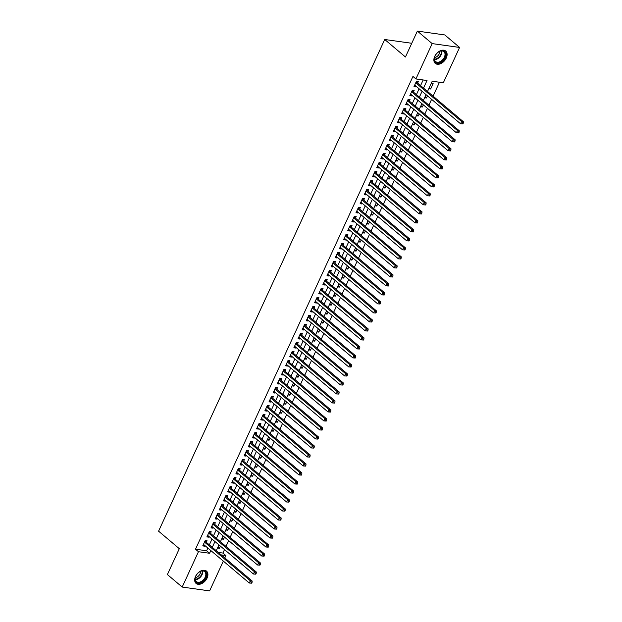 <?xml version="1.0" encoding="UTF-8"?>
<svg xmlns="http://www.w3.org/2000/svg" width="622" height="622" viewBox="0 0 622 622"><rect width="100%" height="100%" fill="white"/><g stroke="black" fill="none" stroke-linecap="round" stroke-linejoin="round"><path stroke-width="0.93" d="M195.518 576.462A8.07 5.357 -49.8 0 1 206.504 571.105A8.07 5.357 -49.8 0 1 207.079 578.079A8.07 5.357 -49.8 0 1 196.093 583.444A8.07 5.357 -49.8 0 1 195.518 576.462M434.708 56.415A8.07 5.357 -49.8 0 1 445.702 51.051A8.07 5.357 -49.8 0 1 446.277 58.033A8.07 5.357 -49.8 0 1 435.283 63.397A8.07 5.357 -49.8 0 1 434.708 56.415M223.329 561.106L209.622 590.9L182.199 587.059L167.396 574.557L179.307 548.674L158.579 531.18L384.723 39.497L405.451 56.991L417.362 31.1L444.784 34.941L459.588 47.443L443.331 82.788L432.212 81.225L427.508 91.457M218.268 552.406L222.917 553.059L224.511 549.599M225.98 546.411L228.647 540.596M230.117 537.408L232.791 531.592M234.261 528.397L236.935 522.589M238.405 519.393L241.079 513.578M242.541 510.39L245.216 504.574M246.685 501.386L249.36 495.571M250.829 492.383L253.504 486.567M254.973 483.372L257.648 477.556M259.11 474.368L261.784 468.553M263.254 465.365L265.928 459.549M267.398 456.361L270.072 450.546M271.534 447.35L274.209 441.542M275.678 438.347L278.353 432.531M279.822 429.343L282.497 423.528M283.966 420.34L286.641 414.524M288.103 411.336L290.777 405.521M292.247 402.325L294.921 396.517M296.391 393.322L299.065 387.506M300.527 384.318L303.202 378.503M304.671 375.315L307.346 369.499M308.815 366.304L311.49 360.496M312.959 357.3L315.634 351.484M317.096 348.297L319.77 342.481M321.24 339.293L323.914 333.478M325.384 330.29L328.058 324.474M329.528 321.279L332.202 315.471M333.664 312.275L336.339 306.459M337.808 303.272L340.483 297.456M341.952 294.268L344.627 288.452M346.089 285.265L348.763 279.449M350.233 276.254L352.907 270.438M354.377 267.25L357.051 261.434M358.521 258.247L361.195 252.431M362.657 249.243L365.332 243.427M366.801 240.232L369.476 234.424M370.945 231.228L373.62 225.413M375.082 222.225L377.756 216.409M379.226 213.222L381.9 207.406M383.37 204.218L386.044 198.402M387.514 195.207L390.188 189.391M391.65 186.203L394.325 180.388M395.794 177.2L398.469 171.384M399.938 168.197L402.613 162.381M404.082 159.185L406.749 153.377M408.219 150.182L410.893 144.366M412.363 141.178L415.037 135.363M416.507 132.175L419.181 126.359M420.643 123.172L423.318 117.356M424.787 114.16L427.462 108.352M428.931 105.157L431.606 99.341M433.075 96.153L439.466 82.244M222.917 553.059L225.879 555.555L224.799 557.918M206.348 542.345L207.072 540.767L205.221 540.51L202.733 545.914L204.591 546.17L204.879 545.533M210.493 533.342L211.216 531.763L209.365 531.507L206.877 536.91L208.728 537.167L209.023 536.529M214.629 524.338L215.36 522.76L213.502 522.496L211.021 527.899L212.872 528.164L213.167 527.526M218.773 515.327L219.496 513.756L217.646 513.492L215.158 518.896L217.016 519.16L217.303 518.523M222.917 506.324L223.64 504.745L221.79 504.489L219.302 509.892L221.152 510.149L221.448 509.519M227.061 497.32L227.784 495.742L225.934 495.485L223.446 500.889L225.296 501.145L225.592 500.508M231.197 488.317L231.928 486.738L230.07 486.482L227.59 491.885L229.44 492.142L229.736 491.504M235.341 479.305L236.065 477.735L234.214 477.471L231.726 482.874L233.584 483.138L233.872 482.501M239.486 470.302L240.209 468.731L238.358 468.467L235.87 473.871L237.721 474.135L238.016 473.498M243.622 461.299L244.353 459.72L242.494 459.464L240.014 464.867L241.865 465.124L242.16 464.486M247.766 452.295L248.489 450.717L246.639 450.46L244.151 455.864L246.009 456.12L246.296 455.483M251.91 443.292L252.633 441.713L250.783 441.457L248.295 446.853L250.153 447.117L250.441 446.479M256.054 434.28L256.777 432.71L254.927 432.446L252.439 437.849L254.289 438.113L254.585 437.476M260.19 425.277L260.921 423.699L259.063 423.442L256.583 428.846L258.433 429.102L258.729 428.472M264.334 416.273L265.058 414.695L263.207 414.439L260.719 419.842L262.577 420.099L262.865 419.461M268.479 407.27L269.202 405.692L267.351 405.435L264.863 410.839L266.714 411.095L267.009 410.458M272.623 398.267L273.346 396.688L271.487 396.424L269.007 401.828L270.858 402.092L271.153 401.454M276.759 389.255L277.482 387.685L275.632 387.42L273.151 392.824L275.002 393.088L275.289 392.451M280.903 380.252L281.626 378.674L279.776 378.417L277.288 383.821L279.146 384.077L279.433 383.44M285.047 371.248L285.77 369.67L283.92 369.414L281.432 374.817L283.282 375.074L283.578 374.436M289.183 362.245L289.914 360.667L288.056 360.41L285.576 365.806L287.426 366.07L287.722 365.433M293.327 353.234L294.05 351.663L292.2 351.399L289.712 356.803L291.57 357.067L291.858 356.429M297.471 344.23L298.195 342.66L296.344 342.395L293.856 347.799L295.707 348.056L296.002 347.426M301.616 335.227L302.339 333.649L300.48 333.392L298 338.796L299.851 339.052L300.146 338.415M305.752 326.223L306.483 324.645L304.625 324.389L302.144 329.792L303.995 330.049L304.29 329.411M309.896 317.22L310.619 315.642L308.769 315.377L306.281 320.781L308.139 321.045L308.426 320.408M314.04 308.209L314.763 306.638L312.913 306.374L310.425 311.777L312.275 312.042L312.571 311.404M318.176 299.205L318.907 297.627L317.049 297.37L314.569 302.774L316.419 303.031L316.715 302.393M322.32 290.202L323.043 288.624L321.193 288.367L318.705 293.771L320.563 294.027L320.851 293.39M326.464 281.198L327.188 279.62L325.337 279.364L322.849 284.767L324.7 285.024L324.995 284.386M330.609 272.187L331.332 270.617L329.481 270.352L326.993 275.756L328.844 276.02L329.139 275.383M334.745 263.184L335.476 261.613L333.617 261.349L331.137 266.752L332.988 267.009L333.283 266.379M338.889 254.18L339.612 252.602L337.762 252.345L335.274 257.749L337.132 258.006L337.419 257.368M343.033 245.177L343.756 243.599L341.906 243.342L339.418 248.746L341.268 249.002L341.564 248.365M347.169 236.173L347.9 234.595L346.042 234.331L343.562 239.734L345.412 239.999L345.708 239.361M351.313 227.162L352.036 225.592L350.186 225.327L347.706 230.731L349.556 230.995L349.844 230.358M355.457 218.159L356.181 216.58L354.33 216.324L351.842 221.727L353.7 221.984L353.988 221.354M359.602 209.155L360.325 207.577L358.474 207.32L355.986 212.724L357.837 212.981L358.132 212.343M363.738 200.152L364.469 198.573L362.61 198.317L360.13 203.721L361.981 203.977L362.276 203.34M367.882 191.141L368.605 189.57L366.755 189.306L364.267 194.709L366.125 194.974L366.412 194.336M372.026 182.137L372.749 180.567L370.899 180.302L368.411 185.706L370.261 185.97L370.557 185.333M376.17 173.134L376.893 171.555L375.035 171.299L372.555 176.702L374.405 176.959L374.701 176.321M380.306 164.13L381.029 162.552L379.179 162.295L376.699 167.699L378.549 167.956L378.845 167.318M384.45 155.127L385.173 153.548L383.323 153.292L380.835 158.688L382.693 158.952L382.981 158.315M388.594 146.116L389.318 144.545L387.467 144.281L384.979 149.684L386.83 149.949L387.125 149.311M392.731 137.112L393.462 135.534L391.603 135.277L389.123 140.681L390.974 140.937L391.269 140.308M396.875 128.109L397.598 126.53L395.748 126.274L393.26 131.677L395.118 131.934L395.405 131.296M401.019 119.105L401.742 117.527L399.892 117.27L397.404 122.674L399.254 122.931L399.549 122.293M405.163 110.102L405.886 108.523L404.036 108.259L401.548 113.663L403.398 113.927L403.694 113.29M409.299 101.091L410.03 99.52L408.172 99.256L405.692 104.659L407.542 104.924L407.838 104.286M413.443 92.087L414.166 90.509L412.316 90.252L409.828 95.656L411.686 95.912L411.974 95.275M429.227 87.788L430.649 88.985L433.13 83.581L431.279 83.325L428.791 88.728L430.649 88.985M425.083 96.791L426.505 97.996L427.485 95.866M420.946 105.802L422.361 107L423.341 104.869M416.802 114.806L418.225 116.003L419.197 113.873M412.658 123.809L414.081 125.006L415.061 122.884M408.514 132.813L409.937 134.01L410.917 131.887M404.378 141.816L405.793 143.021L406.772 140.891M400.234 150.827L401.656 152.025L402.636 149.894M396.09 159.831L397.512 161.028L398.492 158.905M391.953 168.834L393.368 170.031L394.348 167.909M387.809 177.838L389.232 179.043L390.204 176.912M383.665 186.849L385.088 188.046L386.068 185.916M379.521 195.852L380.944 197.05L381.924 194.919M375.385 204.856L376.8 206.053L377.779 203.93M371.241 213.859L372.664 215.056L373.643 212.934M367.097 222.863L368.519 224.068L369.499 221.937M362.96 231.874L364.375 233.071L365.355 230.941M358.816 240.877L360.239 242.075L361.211 239.952M354.672 249.881L356.095 251.078L357.075 248.955M350.528 258.884L351.951 260.089L352.931 257.959M346.392 267.888L347.807 269.093L348.786 266.962M342.248 276.899L343.671 278.096L344.642 275.966M338.104 285.902L339.526 287.1L340.506 284.977M333.96 294.906L335.382 296.103L336.362 293.981M329.823 303.909L331.238 305.114L332.218 302.984M325.679 312.92L327.102 314.118L328.082 311.987M321.535 321.924L322.958 323.121L323.938 320.999M317.399 330.927L318.814 332.125L319.794 330.002M313.255 339.931L314.678 341.128L315.649 339.006M309.111 348.934L310.533 350.139L311.513 348.009M304.967 357.945L306.389 359.143L307.369 357.012M300.83 366.949L302.245 368.146L303.225 366.024M296.686 375.952L298.109 377.15L299.089 375.027M292.542 384.956L293.965 386.161L294.945 384.031M288.406 393.967L289.821 395.164L290.801 393.034M284.262 402.97L285.685 404.168L286.656 402.037M280.118 411.974L281.541 413.171L282.52 411.049M275.974 420.977L277.396 422.175L278.376 420.052M271.837 429.981L273.252 431.186L274.232 429.056M267.693 438.992L269.116 440.189L270.088 438.059M263.549 447.995L264.972 449.193L265.952 447.07M259.413 456.999L260.828 458.196L261.808 456.074M255.269 466.002L256.692 467.208L257.663 465.077M251.125 475.014L252.548 476.211L253.527 474.081M246.981 484.017L248.403 485.214L249.383 483.084M242.844 493.021L244.259 494.218L245.239 492.095M238.7 502.024L240.123 503.221L241.095 501.099M234.556 511.027L235.979 512.233L236.959 510.102M230.412 520.039L231.835 521.236L232.815 519.106M226.276 529.042L227.691 530.239L228.671 528.117M222.132 538.046L223.555 539.243L224.534 537.12M426.062 94.668L424.655 97.732L426.505 97.996M421.918 103.672L420.511 106.735L422.361 107M417.782 112.675L416.367 115.746L418.225 116.003M410.94 127.479L413.614 121.663L412.231 124.75L414.081 125.006M409.494 130.69L408.086 133.753L409.937 134.01M402.659 145.486L405.334 139.67L403.942 142.757L405.793 143.021M401.213 148.697L399.798 151.76L401.656 152.025M397.069 157.7L395.662 160.771L397.512 161.028M390.235 172.504L392.902 166.688L391.518 169.775L393.368 170.031M388.789 175.715L387.374 178.778L389.232 179.043M384.645 184.718L383.238 187.782L385.088 188.046M380.501 193.722L379.093 196.793L380.944 197.05M376.357 202.725L374.949 205.796L376.8 206.053M372.22 211.737L370.805 214.8L372.664 215.056M365.378 226.532L368.053 220.717L366.669 223.803L368.519 224.068M363.932 229.743L362.525 232.807L364.375 233.071M357.098 244.547L359.773 238.731L358.381 241.818L360.239 242.075M355.652 247.758L354.245 250.822L356.095 251.078M351.508 256.762L350.1 259.825L351.951 260.089M344.674 271.557L347.348 265.75L345.956 268.828L347.807 269.093M343.227 274.768L341.812 277.84L343.671 278.096M339.083 283.772L337.676 286.843L339.526 287.1M334.939 292.783L333.532 295.847L335.382 296.103M330.803 301.787L329.388 304.85L331.238 305.114M326.659 310.79L325.244 313.853L327.102 314.118M319.817 325.594L322.491 319.778L321.107 322.865L322.958 323.121M318.371 328.805L316.963 331.868L318.814 332.125M314.234 337.808L312.819 340.872L314.678 341.128M310.09 346.812L308.683 349.875L310.533 350.139M305.946 355.815L304.539 358.886L306.389 359.143M301.81 364.819L300.395 367.89L302.245 368.146M297.666 373.83L296.251 376.893L298.109 377.15M293.522 382.833L292.115 385.897L293.965 386.161M289.378 391.837L287.97 394.9L289.821 395.164M282.543 406.64L285.218 400.825L283.826 403.911L285.685 404.168M281.097 409.844L279.69 412.915L281.541 413.171M274.255 424.647L276.93 418.831L275.546 421.918L277.396 422.175M272.809 427.858L271.402 430.922L273.252 431.186M268.673 436.862L267.258 439.925L269.116 440.189M264.529 445.865L263.122 448.936L264.972 449.193M260.385 454.876L258.977 457.94L260.828 458.196M256.248 463.88L254.833 466.943L256.692 467.208M252.104 472.883L250.689 475.947L252.548 476.211M247.96 481.887L246.553 484.958L248.403 485.214M243.816 490.89L242.409 493.961L244.259 494.218M236.982 505.694L239.657 499.878L238.265 502.965L240.123 503.221M235.536 508.905L234.129 511.968L235.979 512.233M228.694 523.701L231.368 517.893L229.984 520.972L231.835 521.236M227.255 526.912L225.84 529.983L227.691 530.239M223.111 535.923L221.696 538.986L223.555 539.243M218.967 544.926L217.56 547.99L219.41 548.246L220.39 546.124M423.528 88.099L427.026 80.502L415.908 78.94L412.946 76.444L195.495 549.21L206.613 550.773L207.865 548.052M209.334 544.864L212.009 539.049M213.47 535.861L216.145 530.045M217.614 526.85L220.289 521.042M221.759 517.846L224.433 512.03M225.903 508.843L228.577 503.027M230.039 499.839L232.714 494.023M234.183 490.836L236.858 485.02M238.327 481.825L241.002 476.017M242.463 472.821L245.138 467.005M246.607 463.818L249.282 458.002M250.752 454.814L253.426 448.998M254.896 445.803L257.57 439.995M259.032 436.799L261.707 430.984M263.176 427.796L265.851 421.98M267.32 418.793L269.995 412.977M271.464 409.789L274.139 403.973M275.6 400.778L278.275 394.97M279.745 391.774L282.419 385.959M283.889 382.771L286.563 376.955M288.025 373.768L290.699 367.952M292.169 364.764L294.844 358.948M296.313 355.753L298.988 349.937M300.457 346.749L303.132 340.934M304.593 337.746L307.268 331.93M308.737 328.743L311.412 322.927M312.882 319.731L315.556 313.923M317.018 310.728L319.692 304.912M321.162 301.724L323.837 295.909M325.306 292.721L327.981 286.905M329.45 283.718L332.125 277.902M333.586 274.706L336.261 268.891M337.73 265.703L340.405 259.887M341.875 256.699L344.549 250.884M346.019 247.696L348.685 241.88M350.155 238.685L352.829 232.877M354.299 229.681L356.974 223.866M358.443 220.678L361.118 214.862M362.579 211.674L365.254 205.859M366.723 202.671L369.398 196.855M370.868 193.66L373.542 187.852M375.012 184.656L377.686 178.841M379.148 175.653L381.822 169.837M383.292 166.649L385.967 160.834M387.436 157.638L390.111 151.83M391.572 148.635L394.247 142.819M395.716 139.631L398.391 133.816M399.86 130.628L402.535 124.812M404.005 121.624L406.679 115.809M408.141 112.613L410.815 106.805M412.285 103.61L414.96 97.794M416.429 94.606L419.104 88.79M420.565 85.603L423.162 79.958M417.587 83.084L418.311 81.505L416.46 81.249L413.972 86.652L415.823 86.909L416.118 86.271M411.756 43.283L384.723 39.497M417.362 31.1L432.166 43.594L459.588 47.443M182.199 587.059L198.457 551.714L209.575 553.269L210.827 550.556M195.495 549.21L198.457 551.714M415.908 78.94L432.166 43.594M212.296 547.36L214.971 541.544M216.433 538.357L219.107 532.541M220.577 529.353L223.251 523.537M224.721 520.35L227.395 514.534M228.857 511.338L231.532 505.531M233.001 502.335L235.676 496.519M237.145 493.332L239.82 487.516M241.289 484.328L243.964 478.512M245.426 475.325L248.1 469.509M249.57 466.313L252.244 460.505M253.714 457.31L256.388 451.494M257.85 448.306L260.525 442.491M261.994 439.303L264.669 433.487M266.138 430.292L268.813 424.484M270.282 421.288L272.957 415.473M274.419 412.285L277.093 406.469M278.563 403.281L281.237 397.466M282.707 394.278L285.381 388.462M286.851 385.267L289.525 379.459M290.987 376.263L293.662 370.448M295.131 367.26L297.806 361.444M299.275 358.256L301.95 352.441M303.412 349.253L306.086 343.437M307.556 340.242L310.23 334.426M311.7 331.238L314.374 325.423M315.844 322.235L318.518 316.419M319.98 313.231L322.655 307.416M324.124 304.22L326.799 298.412M328.268 295.217L330.943 289.401M332.405 286.213L335.079 280.398M336.549 277.21L339.223 271.394M340.693 268.206L343.367 262.391M344.837 259.195L347.511 253.379M348.973 250.192L351.648 244.376M353.117 241.188L355.792 235.373M357.261 232.185L359.936 226.369M361.405 223.174L364.072 217.366M365.542 214.17L368.216 208.354M369.686 205.167L372.36 199.351M373.83 196.163L376.504 190.348M377.966 187.16L380.641 181.344M382.11 178.149L384.785 172.341M386.254 169.145L388.929 163.329M390.398 160.142L393.073 154.326M394.535 151.138L397.209 145.323M398.679 142.127L401.353 136.319M402.823 133.124L405.497 127.308M406.959 124.12L409.634 118.304M411.103 115.117L413.778 109.301M415.247 106.113L417.922 100.297M419.391 97.102L422.066 91.294M221.23 554.902L225.879 555.555M426.039 94.645L423.364 100.461M421.903 103.656L419.228 109.464M417.759 112.66L415.084 118.475M409.47 130.667L406.796 136.482M401.19 148.681L398.515 154.497M397.046 157.685L394.371 163.5M388.766 175.692L386.091 181.507M384.621 184.703L381.947 190.511M380.477 193.706L377.803 199.522M376.341 202.71L373.666 208.525M372.197 211.713L369.522 217.529M363.909 229.728L361.234 235.536M355.628 247.735L352.954 253.551M351.484 256.738L348.81 262.554M343.204 274.753L340.529 280.569M339.06 283.756L336.385 289.572M334.916 292.76L332.241 298.576M330.78 301.763L328.105 307.579M326.636 310.775L323.961 316.582M318.347 328.781L315.681 334.597M314.211 337.785L311.536 343.601M310.067 346.788L307.392 352.604M305.923 355.8L303.248 361.615M301.787 364.803L299.112 370.619M297.643 373.806L294.968 379.622M293.498 382.81L290.824 388.626M289.354 391.821L286.68 397.629M281.074 409.828L278.399 415.644M272.794 427.835L270.119 433.651M268.65 436.846L265.975 442.662M264.505 445.85L261.831 451.665M260.361 454.853L257.687 460.669M256.225 463.856L253.551 469.672M252.081 472.868L249.406 478.676M247.937 481.871L245.262 487.687M243.801 490.875L241.126 496.69M235.513 508.882L232.838 514.697M227.232 526.896L224.558 532.712M223.088 535.9L220.413 541.715M218.944 544.903L216.269 550.719M206.613 550.773L209.575 553.269M414.407 85.712L415.823 86.909M217.988 547.049L219.41 548.246M410.263 94.715L411.686 95.912M406.119 103.719L407.542 104.924M401.975 112.73L403.398 113.927M397.839 121.733L399.254 122.931M393.695 130.737L395.118 131.934M389.551 139.74L390.974 140.937M385.415 148.744L386.83 149.949M381.27 157.755L382.693 158.952M377.126 166.758L378.549 167.956M372.982 175.762L374.405 176.959M368.846 184.765L370.261 185.97M364.702 193.776L366.125 194.974M360.558 202.78L361.981 203.977M356.422 211.783L357.837 212.981M352.277 220.787L353.7 221.984M348.133 229.79L349.556 230.995M343.989 238.801L345.412 239.999M339.853 247.805L341.268 249.002M335.709 256.808L337.132 258.006M331.565 265.812L332.988 267.009M327.421 274.815L328.844 276.02M323.284 283.826L324.7 285.024M319.14 292.83L320.563 294.027M314.996 301.833L316.419 303.031M310.86 310.837L312.275 312.042M306.716 319.848L308.139 321.045M302.572 328.851L303.995 330.049M298.428 337.855L299.851 339.052M294.292 346.858L295.707 348.056M290.147 355.862L291.57 357.067M286.003 364.873L287.426 366.07M281.867 373.876L283.282 375.074M277.723 382.88L279.146 384.077M273.579 391.883L275.002 393.088M269.435 400.895L270.858 402.092M265.299 409.898L266.714 411.095M261.154 418.901L262.577 420.099M257.01 427.905L258.433 429.102M252.866 436.908L254.289 438.113M248.73 445.92L250.153 447.117M244.586 454.923L246.009 456.12M240.442 463.926L241.865 465.124M236.306 472.93L237.721 474.135M232.162 481.941L233.584 483.138M228.017 490.945L229.44 492.142M223.873 499.948L225.296 501.145M219.737 508.952L221.152 510.149M215.593 517.955L217.016 519.16M211.449 526.966L212.872 528.164M207.313 535.97L208.728 537.167M203.169 544.973L204.591 546.17M462.908 123.918L463.328 123.016L462.581 122.915L462.169 123.809L462.908 123.918L460.537 123.762L414.695 85.074M462.169 123.809L460.537 123.762L461.571 121.508L463.421 121.764L417.113 82.679A1.034 0.715 -82 0 1 416.919 82.431L416.398 81.373M415.729 82.819L461.571 121.508L462.581 122.915M463.328 123.016L463.421 121.764M435.019 56.12A6.99 4.634 -49.8 0 1 438.976 51.696A6.99 4.634 -49.8 0 1 444.676 51.618A6.99 4.634 -49.8 0 1 445.018 57.527A6.99 4.634 -49.8 0 1 437.445 62.931A6.99 4.634 -49.8 0 1 434.794 56.656A6.99 4.634 -49.8 0 1 435.019 56.12M434.84 56.54A6.469 4.292 130.2 0 0 435.548 61.516A6.469 4.292 130.2 0 0 444.357 57.224A6.469 4.292 130.2 0 0 443.898 51.634A6.469 4.292 130.2 0 0 438.868 51.766M439.855 51.292A5.093 3.374 -49.8 0 1 439.326 53.671A5.093 3.374 -49.8 0 1 434.537 57.589M434.856 62.962A8.024 5.318 130.2 0 0 445.764 57.628A8.024 5.318 130.2 0 0 445.204 50.701M200.743 571.26A6.99 4.634 -49.8 0 1 206.551 574.44A6.99 4.634 -49.8 0 1 200.906 582.487A6.99 4.634 -49.8 0 1 195.596 576.703A6.99 4.634 -49.8 0 1 199.779 571.742A6.99 4.634 -49.8 0 1 200.743 571.26M195.642 576.586A6.469 4.292 130.2 0 0 196.358 581.562A6.469 4.292 130.2 0 0 200.603 581.819A6.469 4.292 130.2 0 0 205.314 576.905A6.469 4.292 130.2 0 0 204.7 571.68A6.469 4.292 130.2 0 0 200.455 571.424A6.469 4.292 130.2 0 0 199.67 571.812M200.657 571.338A5.093 3.374 -49.8 0 1 196.544 577.302A5.093 3.374 -49.8 0 1 195.339 577.636M195.658 583.008A8.024 5.318 130.2 0 0 200.914 583.319A8.024 5.318 130.2 0 0 206.761 577.239A8.024 5.318 130.2 0 0 206.006 570.747M458.772 132.921L459.184 132.019L458.445 131.918L458.025 132.82L458.772 132.921L456.392 132.766L410.559 94.078M458.025 132.82L456.392 132.766L457.427 130.511L459.277 130.775L412.969 91.691A1.034 0.715 -82 0 1 412.783 91.434L412.254 90.377M411.593 91.831L457.427 130.511L458.445 131.918M459.184 132.019L459.277 130.775M454.628 141.925L455.04 141.023L454.301 140.922L453.889 141.824L454.628 141.925L452.248 141.769L406.415 103.081M453.889 141.824L452.248 141.769L453.282 139.522L455.141 139.779L408.825 100.694A1.034 0.715 -82 0 1 408.638 100.445L408.118 99.388M407.449 100.834L453.282 139.522L454.301 140.922M455.04 141.023L455.141 139.779M450.483 150.928L450.903 150.034L450.157 149.925L449.745 150.827L450.483 150.928L448.104 150.773L402.271 112.092M449.745 150.827L448.104 150.773L449.146 148.526L450.997 148.782L404.689 109.697A1.034 0.715 -82 0 1 404.494 109.449L403.973 108.391M403.305 109.837L449.146 148.526L450.157 149.925M450.903 150.034L450.997 148.782M446.347 159.94L446.759 159.038L446.013 158.929L445.601 159.831L446.347 159.94L443.968 159.784L398.127 121.096M445.601 159.831L443.968 159.784L445.002 157.529L446.853 157.786L400.545 118.701A1.034 0.715 -82 0 1 400.35 118.452L399.829 117.395M399.168 118.841L445.002 157.529L446.013 158.929M446.759 159.038L446.853 157.786M442.203 168.943L442.615 168.041L441.877 167.94L441.457 168.834L442.203 168.943L439.824 168.787L393.99 130.099M441.457 168.834L439.824 168.787L440.858 166.533L442.708 166.797L396.401 127.712A1.034 0.715 -82 0 1 396.214 127.456L395.693 126.398M395.024 127.852L440.858 166.533L441.877 167.94M442.615 168.041L442.708 166.797M438.059 177.946L438.471 177.045L437.732 176.943L437.32 177.845L438.059 177.946L435.68 177.791L389.846 139.103M437.32 177.845L435.68 177.791L436.714 175.536L438.572 175.801L392.257 136.716A1.034 0.715 -82 0 1 392.07 136.459L391.549 135.402M390.88 136.856L436.714 175.536L437.732 176.943M438.471 177.045L438.572 175.801M433.915 186.95L434.335 186.048L433.588 185.947L433.176 186.849L433.915 186.95L431.544 186.794L385.702 148.114M433.176 186.849L431.544 186.794L432.578 184.547L434.428 184.804L388.12 145.719A1.034 0.715 -82 0 1 387.926 145.47L387.405 144.413M386.736 145.859L432.578 184.547L433.588 185.947M434.335 186.048L434.428 184.804M429.779 195.953L430.191 195.059L429.452 194.95L429.032 195.852L429.779 195.953L427.4 195.798L381.558 157.117M429.032 195.852L427.4 195.798L428.434 193.551L430.284 193.807L383.976 154.722A1.034 0.715 -82 0 1 383.782 154.474L383.261 153.416M382.6 154.862L428.434 193.551L429.452 194.95M430.191 195.059L430.284 193.807M425.635 204.965L426.047 204.063L425.308 203.962L424.896 204.856L425.635 204.965L423.255 204.809L377.422 166.121M424.896 204.856L423.255 204.809L424.29 202.554L426.148 202.811L379.832 163.726A1.034 0.715 -82 0 1 379.645 163.477L379.125 162.42M378.456 163.866L424.29 202.554L425.308 203.962M426.047 204.063L426.148 202.811M421.491 213.968L421.903 213.066L421.164 212.965L420.752 213.867L421.491 213.968L419.111 213.812L373.278 175.124M420.752 213.867L419.111 213.812L420.153 211.558L422.004 211.822L375.696 172.737A1.034 0.715 -82 0 1 375.501 172.481L374.98 171.423M374.312 172.877L420.153 211.558L421.164 212.965M421.903 213.066L422.004 211.822M417.346 222.971L417.766 222.07L417.02 221.968L416.608 222.87L417.346 222.971L414.975 222.816L369.134 184.128M416.608 222.87L414.975 222.816L416.009 220.561L417.86 220.826L371.552 181.741A1.034 0.715 -82 0 1 371.357 181.484L370.836 180.434M370.176 181.881L416.009 220.561L417.02 221.968M417.766 222.07L417.86 220.826M413.21 231.975L413.622 231.081L412.884 230.972L412.464 231.874L413.21 231.975L410.831 231.819L364.997 193.139M412.464 231.874L410.831 231.819L411.865 229.572L413.716 229.829L367.408 190.744A1.034 0.715 -82 0 1 367.221 190.495L366.692 189.438M366.031 190.884L411.865 229.572L412.884 230.972M413.622 231.081L413.716 229.829M409.066 240.986L409.478 240.084L408.74 239.975L408.327 240.877L409.066 240.986L406.687 240.823L360.853 202.142M408.327 240.877L406.687 240.823L407.721 238.576L409.579 238.832L363.264 199.748A1.034 0.715 -82 0 1 363.077 199.499L362.556 198.441M361.887 199.887L407.721 238.576L408.74 239.975M409.478 240.084L409.579 238.832M404.922 249.99L405.342 249.088L404.595 248.987L404.183 249.881L404.922 249.99L402.551 249.834L356.709 211.146M404.183 249.881L402.551 249.834L403.585 247.579L405.435 247.844L359.127 208.751A1.034 0.715 -82 0 1 358.933 208.502L358.412 207.445M357.743 208.899L403.585 247.579L404.595 248.987M405.342 249.088L405.435 247.844M400.786 258.993L401.198 258.091L400.459 257.99L400.039 258.892L400.786 258.993L398.407 258.838L352.565 220.149M400.039 258.892L398.407 258.838L399.441 256.583L401.291 256.847L354.983 217.762A1.034 0.715 -82 0 1 354.789 217.506L354.268 216.448M353.607 217.902L399.441 256.583L400.459 257.99M401.198 258.091L401.291 256.847M396.642 267.996L397.054 267.095L396.315 266.993L395.903 267.895L396.642 267.996L394.262 267.841L348.429 229.16M395.903 267.895L394.262 267.841L395.297 265.594L397.155 265.851L350.839 226.766A1.034 0.715 -82 0 1 350.652 226.517L350.132 225.459M349.463 226.906L395.297 265.594L396.315 266.993M397.054 267.095L397.155 265.851M392.498 277L392.91 276.106L392.171 275.997L391.759 276.899L392.498 277L390.118 276.844L344.285 238.164M391.759 276.899L390.118 276.844L391.16 274.597L393.011 274.854L346.703 235.769A1.034 0.715 -82 0 1 346.508 235.52L345.988 234.463M345.319 235.909L391.16 274.597L392.171 275.997M392.91 276.106L393.011 274.854M388.353 286.011L388.773 285.109L388.027 285L387.615 285.902L388.353 286.011L385.982 285.856L340.141 247.167M387.615 285.902L385.982 285.856L387.016 283.601L388.867 283.857L342.559 244.773A1.034 0.715 -82 0 1 342.364 244.524L341.843 243.466M341.175 244.912L387.016 283.601L388.027 285M388.773 285.109L388.867 283.857M384.217 295.015L384.629 294.113L383.891 294.012L383.471 294.914L384.217 295.015L381.838 294.859L336.004 256.171M383.471 294.914L381.838 294.859L382.872 292.604L384.723 292.869L338.415 253.784A1.034 0.715 -82 0 1 338.228 253.527L337.699 252.47M337.038 253.924L382.872 292.604L383.891 294.012M384.629 294.113L384.723 292.869M380.073 304.018L380.485 303.116L379.747 303.015L379.334 303.917L380.073 304.018L377.694 303.863L331.86 265.174M379.334 303.917L377.694 303.863L378.728 301.608L380.586 301.872L334.271 262.787A1.034 0.715 -82 0 1 334.084 262.531L333.563 261.481M332.894 262.927L378.728 301.608L379.747 303.015M380.485 303.116L380.586 301.872M375.929 313.022L376.349 312.12L375.602 312.019L375.19 312.92L375.929 313.022L373.55 312.866L327.716 274.185M375.19 312.92L373.55 312.866L374.592 310.619L376.442 310.876L330.134 271.791A1.034 0.715 -82 0 1 329.94 271.542L329.419 270.484M328.75 271.931L374.592 310.619L375.602 312.019M376.349 312.12L376.442 310.876M371.793 322.033L372.205 321.131L371.458 321.022L371.046 321.924L371.793 322.033L369.414 321.869L323.572 283.189M371.046 321.924L369.414 321.869L370.448 319.622L372.298 319.879L325.99 280.794A1.034 0.715 -82 0 1 325.796 280.545L325.275 279.488M324.614 280.934L370.448 319.622L371.458 321.022M372.205 321.131L372.298 319.879M367.649 331.036L368.061 330.134L367.322 330.033L366.902 330.927L367.649 331.036L365.269 330.881L319.436 292.192M366.902 330.927L365.269 330.881L366.304 328.626L368.162 328.89L321.846 289.798A1.034 0.715 -82 0 1 321.66 289.549L321.139 288.491M320.47 289.938L366.304 328.626L367.322 330.033M368.061 330.134L368.162 328.89M363.505 340.04L363.917 339.138L363.178 339.037L362.766 339.939L363.505 340.04L361.125 339.884L315.292 301.196M362.766 339.939L361.125 339.884L362.159 337.629L364.018 337.894L317.71 298.809A1.034 0.715 -82 0 1 317.515 298.552L316.995 297.495M316.326 298.949L362.159 337.629L363.178 339.037M363.917 339.138L364.018 337.894M359.361 349.043L359.78 348.141L359.034 348.04L358.622 348.942L359.361 349.043L356.989 348.888L311.148 310.199M358.622 348.942L356.989 348.888L358.023 346.641L359.874 346.897L313.566 307.812A1.034 0.715 -82 0 1 313.371 307.563L312.85 306.506M312.182 307.952L358.023 346.641L359.034 348.04M359.78 348.141L359.874 346.897M355.224 358.047L355.636 357.152L354.898 357.044L354.478 357.945L355.224 358.047L352.845 357.891L307.011 319.21M354.478 357.945L352.845 357.891L353.879 355.644L355.73 355.901L309.422 316.816A1.034 0.715 -82 0 1 309.227 316.567L308.706 315.51M308.046 316.956L353.879 355.644L354.898 357.044M355.636 357.152L355.73 355.901M351.08 367.058L351.492 366.156L350.754 366.047L350.341 366.949L351.08 367.058L348.701 366.902L302.867 328.214M350.341 366.949L348.701 366.902L349.735 364.647L351.593 364.904L305.278 325.819A1.034 0.715 -82 0 1 305.091 325.57L304.57 324.513M303.901 325.959L349.735 364.647L350.754 366.047M351.492 366.156L351.593 364.904M346.936 376.061L347.348 375.159L346.609 375.058L346.197 375.952L346.936 376.061L344.557 375.906L298.723 337.217M346.197 375.952L344.557 375.906L345.599 373.651L347.449 373.915L301.141 334.83A1.034 0.715 -82 0 1 300.947 334.574L300.426 333.516M299.757 334.97L345.599 373.651L346.609 375.058M347.348 375.159L347.449 373.915M342.792 385.065L343.212 384.163L342.465 384.062L342.053 384.964L342.792 385.065L340.421 384.909L294.579 346.221M342.053 384.964L340.421 384.909L341.455 382.654L343.305 382.919L296.997 343.834A1.034 0.715 -82 0 1 296.803 343.577L296.282 342.52M295.621 343.974L341.455 382.654L342.465 384.062M343.212 384.163L343.305 382.919M338.656 394.068L339.068 393.166L338.329 393.065L337.909 393.967L338.656 394.068L336.277 393.913L290.443 355.232M337.909 393.967L336.277 393.913L337.311 391.666L339.161 391.922L292.853 352.837A1.034 0.715 -82 0 1 292.667 352.588L292.146 351.531M291.477 352.977L337.311 391.666L338.329 393.065M339.068 393.166L339.161 391.922M334.512 403.079L334.924 402.177L334.185 402.069L333.773 402.97L334.512 403.079L332.132 402.916L286.299 364.235M333.773 402.97L332.132 402.916L333.167 400.669L335.025 400.926L288.709 361.841A1.034 0.715 -82 0 1 288.522 361.592L288.002 360.535M287.333 361.981L333.167 400.669L334.185 402.069M334.924 402.177L335.025 400.926M330.368 412.083L330.787 411.181L330.041 411.08L329.629 411.974L330.368 412.083L327.996 411.927L282.155 373.239M329.629 411.974L327.996 411.927L329.03 409.673L330.881 409.929L284.573 370.844A1.034 0.715 -82 0 1 284.378 370.595L283.857 369.538M283.189 370.984L329.03 409.673L330.041 411.08M330.787 411.181L330.881 409.929M326.231 421.086L326.643 420.184L325.905 420.083L325.485 420.985L326.231 421.086L323.852 420.931L278.011 382.242M325.485 420.985L323.852 420.931L324.886 418.676L326.737 418.94L280.429 379.855A1.034 0.715 -82 0 1 280.234 379.599L279.713 378.541M279.053 379.995L324.886 418.676L325.905 420.083M326.643 420.184L326.737 418.94M322.087 430.09L322.499 429.188L321.761 429.087L321.349 429.989L322.087 430.09L319.708 429.934L273.874 391.246M321.349 429.989L319.708 429.934L320.742 427.687L322.6 427.944L276.285 388.859A1.034 0.715 -82 0 1 276.098 388.602L275.577 387.553M274.908 388.999L320.742 427.687L321.761 429.087M322.499 429.188L322.6 427.944M317.943 439.093L318.355 438.199L317.617 438.09L317.204 438.992L317.943 439.093L315.564 438.938L269.73 400.257M317.204 438.992L315.564 438.938L316.606 436.691L318.456 436.947L272.148 397.862A1.034 0.715 -82 0 1 271.954 397.613L271.433 396.556M270.764 398.002L316.606 436.691L317.617 438.09M318.355 438.199L318.456 436.947M313.799 448.104L314.219 447.202L313.472 447.094L313.06 447.995L313.799 448.104L311.428 447.949L265.586 409.26M313.06 447.995L311.428 447.949L312.462 445.694L314.312 445.951L268.004 406.866A1.034 0.715 -82 0 1 267.81 406.617L267.289 405.56M266.62 407.006L312.462 445.694L313.472 447.094M314.219 447.202L314.312 445.951M309.663 457.108L310.075 456.206L309.336 456.105L308.916 456.999L309.663 457.108L307.284 456.952L261.45 418.264M308.916 456.999L307.284 456.952L308.318 454.698L310.168 454.962L263.86 415.877A1.034 0.715 -82 0 1 263.674 415.62L263.145 414.563M262.484 416.017L308.318 454.698L309.336 456.105M310.075 456.206L310.168 454.962M305.519 466.111L305.931 465.209L305.192 465.108L304.78 466.01L305.519 466.111L303.139 465.956L257.306 427.267M304.78 466.01L303.139 465.956L304.174 463.701L306.032 463.965L259.716 424.88A1.034 0.715 -82 0 1 259.529 424.624L259.009 423.566M258.34 425.02L304.174 463.701L305.192 465.108M305.931 465.209L306.032 463.965M301.375 475.115L301.794 474.213L301.048 474.112L300.636 475.014L301.375 475.115L298.995 474.959L253.162 436.279M300.636 475.014L298.995 474.959L300.037 472.712L301.888 472.969L255.58 433.884A1.034 0.715 -82 0 1 255.385 433.635L254.864 432.578M254.196 434.024L300.037 472.712L301.048 474.112M301.794 474.213L301.888 472.969M297.238 484.118L297.65 483.224L296.912 483.115L296.492 484.017L297.238 484.118L294.859 483.963L249.018 445.282M296.492 484.017L294.859 483.963L295.893 481.716L297.744 481.972L251.436 442.887A1.034 0.715 -82 0 1 251.241 442.639L250.72 441.581M250.06 443.027L295.893 481.716L296.912 483.115M297.65 483.224L297.744 481.972M293.094 493.129L293.506 492.227L292.768 492.126L292.356 493.021L293.094 493.129L290.715 492.974L244.881 454.285M292.356 493.021L290.715 492.974L291.749 490.719L293.607 490.976L247.292 451.891A1.034 0.715 -82 0 1 247.105 451.642L246.584 450.585M245.915 452.031L291.749 490.719L292.768 492.126M293.506 492.227L293.607 490.976M288.95 502.133L289.362 501.231L288.624 501.13L288.211 502.032L288.95 502.133L286.571 501.977L240.737 463.289M288.211 502.032L286.571 501.977L287.613 499.723L289.463 499.987L243.155 460.902A1.034 0.715 -82 0 1 242.961 460.645L242.44 459.588M241.771 461.042L287.613 499.723L288.624 501.13M289.362 501.231L289.463 499.987M284.806 511.136L285.226 510.234L284.479 510.133L284.067 511.035L284.806 511.136L282.435 510.981L236.593 472.292M284.067 511.035L282.435 510.981L283.469 508.726L285.319 508.99L239.011 469.905A1.034 0.715 -82 0 1 238.817 469.649L238.296 468.599M237.627 470.045L283.469 508.726L284.479 510.133M285.226 510.234L285.319 508.99M280.67 520.14L281.082 519.246L280.343 519.137L279.923 520.039L280.67 520.14L278.291 519.984L232.457 481.304M279.923 520.039L278.291 519.984L279.325 517.737L281.175 517.994L234.867 478.909A1.034 0.715 -82 0 1 234.681 478.66L234.152 477.603M233.491 479.049L279.325 517.737L280.343 519.137M281.082 519.246L281.175 517.994M276.526 529.151L276.938 528.249L276.199 528.14L275.787 529.042L276.526 529.151L274.147 528.988L228.313 490.307M275.787 529.042L274.147 528.988L275.181 526.741L277.039 526.997L230.723 487.912A1.034 0.715 -82 0 1 230.537 487.664L230.016 486.606M229.347 488.052L275.181 526.741L276.199 528.14M276.938 528.249L277.039 526.997M272.382 538.154L272.801 537.252L272.055 537.151L271.643 538.046L272.382 538.154L270.002 537.999L224.169 499.31M271.643 538.046L270.002 537.999L271.044 535.744L272.895 536.008L226.587 496.916A1.034 0.715 -82 0 1 226.392 496.667L225.872 495.61M225.203 497.064L271.044 535.744L272.055 537.151M272.801 537.252L272.895 536.008M268.245 547.158L268.657 546.256L267.911 546.155L267.499 547.057L268.245 547.158L265.866 547.002L220.025 508.314M267.499 547.057L265.866 547.002L266.9 544.748L268.751 545.012L222.443 505.927A1.034 0.715 -82 0 1 222.248 505.67L221.727 504.613M221.067 506.067L266.9 544.748L267.911 546.155M268.657 546.256L268.751 545.012M264.101 556.161L264.513 555.259L263.775 555.158L263.355 556.06L264.101 556.161L261.722 556.006L215.888 517.325M263.355 556.06L261.722 556.006L262.756 553.759L264.607 554.015L218.299 514.93A1.034 0.715 -82 0 1 218.112 514.682L217.591 513.624M216.922 515.07L262.756 553.759L263.775 555.158M264.513 555.259L264.607 554.015M259.957 565.165L260.369 564.271L259.631 564.162L259.218 565.064L259.957 565.165L257.578 565.009L211.744 526.329M259.218 565.064L257.578 565.009L258.612 562.762L260.47 563.019L214.155 523.934A1.034 0.715 -82 0 1 213.968 523.685L213.447 522.628M212.778 524.074L258.612 562.762L259.631 564.162M260.369 564.271L260.47 563.019M255.813 574.176L256.233 573.274L255.487 573.165L255.074 574.067L255.813 574.176L253.442 574.02L207.6 535.332M255.074 574.067L253.442 574.02L254.476 571.766L256.326 572.022L210.018 532.937A1.034 0.715 -82 0 1 209.824 532.689L209.303 531.631M208.634 533.077L254.476 571.766L255.487 573.165M256.233 573.274L256.326 572.022M251.677 583.179L252.089 582.278L251.35 582.176L250.93 583.078L251.677 583.179L249.298 583.024L203.456 544.336M250.93 583.078L249.298 583.024L250.332 580.769L252.182 581.034L205.874 541.949A1.034 0.715 -82 0 1 205.68 541.692L205.159 540.635M204.498 542.089L250.332 580.769L251.35 582.176M252.089 582.278L252.182 581.034M415.97 82.298L416.919 82.431M415.877 82.508L417.113 82.679M441.861 50.911A6.469 4.292 -49.8 0 1 441.27 54.619A6.469 4.292 -49.8 0 1 434.498 59.634M434.436 59.199A6.259 4.152 130.2 0 0 440.827 54.347A6.259 4.152 130.2 0 0 441.426 50.918M202.663 570.957A6.469 4.292 -49.8 0 1 197.516 579.214A6.469 4.292 -49.8 0 1 195.3 579.681M195.238 579.253A6.259 4.152 130.2 0 0 197.221 578.802A6.259 4.152 130.2 0 0 202.228 570.973M411.834 91.302L412.783 91.434M411.733 91.512L412.969 91.691M407.69 100.305L408.638 100.445M407.597 100.523L408.825 100.694M403.546 109.316L404.494 109.449M403.453 109.526L404.689 109.697M399.41 118.32L400.35 118.452M399.308 118.53L400.545 118.701M395.265 127.323L396.214 127.456M395.164 127.533L396.401 127.712M391.121 136.327L392.07 136.459M391.028 136.537L392.257 136.716M386.977 145.338L387.926 145.47M386.884 145.548L388.12 145.719M382.841 154.342L383.782 154.474M382.74 154.551L383.976 154.722M378.697 163.345L379.645 163.477M378.596 163.555L379.832 163.726M374.553 172.348L375.501 172.481M374.46 172.558L375.696 172.737M370.417 181.352L371.357 181.484M370.315 181.57L371.552 181.741M366.272 190.363L367.221 190.495M366.171 190.573L367.408 190.744M362.128 199.367L363.077 199.499M362.035 199.576L363.264 199.748M357.984 208.37L358.933 208.502M357.891 208.58L359.127 208.751M353.848 217.373L354.789 217.506M353.747 217.583L354.983 217.762M349.704 226.377L350.652 226.517M349.603 226.595L350.839 226.766M345.56 235.388L346.508 235.52M345.467 235.598L346.703 235.769M341.416 244.392L342.364 244.524M341.322 244.602L342.559 244.773M337.279 253.395L338.228 253.527M337.178 253.605L338.415 253.784M333.135 262.398L334.084 262.531M333.042 262.616L334.271 262.787M328.991 271.41L329.94 271.542M328.898 271.62L330.134 271.791M324.855 280.413L325.796 280.545M324.754 280.623L325.99 280.794M320.711 289.417L321.66 289.549M320.61 289.627L321.846 289.798M316.567 298.42L317.515 298.552M316.474 298.63L317.71 298.809M312.423 307.423L313.371 307.563M312.33 307.641L313.566 307.812M308.287 316.435L309.227 316.567M308.185 316.645L309.422 316.816M304.142 325.438L305.091 325.57M304.049 325.648L305.278 325.819M299.998 334.442L300.947 334.574M299.905 334.652L301.141 334.83M295.862 343.445L296.803 343.577M295.761 343.663L296.997 343.834M291.718 352.456L292.667 352.588M291.617 352.666L292.853 352.837M287.574 361.46L288.522 361.592M287.481 361.67L288.709 361.841M283.43 370.463L284.378 370.595M283.337 370.673L284.573 370.844M279.294 379.467L280.234 379.599M279.192 379.677L280.429 379.855M275.149 388.47L276.098 388.602M275.048 388.688L276.285 388.859M271.005 397.481L271.954 397.613M270.912 397.691L272.148 397.862M266.869 406.485L267.81 406.617M266.768 406.695L268.004 406.866M262.725 415.488L263.674 415.62M262.624 415.698L263.86 415.877M258.581 424.492L259.529 424.624M258.488 424.702L259.716 424.88M254.437 433.503L255.385 433.635M254.344 433.713L255.58 433.884M250.301 442.506L251.241 442.639M250.2 442.716L251.436 442.887M246.156 451.51L247.105 451.642M246.055 451.72L247.292 451.891M242.012 460.513L242.961 460.645M241.919 460.723L243.155 460.902M237.868 469.517L238.817 469.649M237.775 469.734L239.011 469.905M233.732 478.528L234.681 478.66M233.631 478.738L234.867 478.909M229.588 487.531L230.537 487.664M229.495 487.741L230.723 487.912M225.444 496.535L226.392 496.667M225.351 496.745L226.587 496.916M221.308 505.538L222.248 505.67M221.207 505.748L222.443 505.927M217.164 514.542L218.112 514.682M217.062 514.759L218.299 514.93M213.019 523.553L213.968 523.685M212.926 523.763L214.155 523.934M208.875 532.556L209.824 532.689M208.782 532.766L210.018 532.937M204.739 541.56L205.68 541.692M204.638 541.77L205.874 541.949"/></g></svg>
